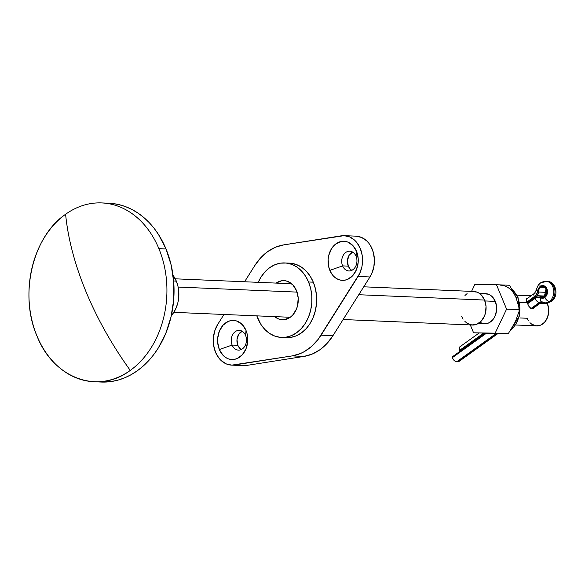 <?xml version="1.0" encoding="UTF-8"?>
<svg xmlns="http://www.w3.org/2000/svg" width="585" height="585" viewBox="0 0 585 585"><rect width="100%" height="100%" fill="white"/><g stroke="black" fill="none" stroke-linecap="round" stroke-linejoin="round"><path stroke-width="0.88" d="M242.095 331.212A9.879 7.612 -87.6 0 0 237.824 345.304L232.128 345.062A9.879 7.612 92.4 0 1 232.435 335.11A9.879 7.612 92.4 0 1 239.272 330.371A9.879 7.612 92.4 0 1 245.583 335.417A9.879 7.612 92.4 0 1 245.276 345.377A9.879 7.612 92.4 0 1 238.439 350.115A9.879 7.612 92.4 0 1 232.128 345.062A9.879 7.612 -87.6 0 0 242.424 348.865A9.879 7.612 -87.6 0 0 245.583 335.417L246.014 330.423A19.576 15.086 92.4 0 1 239.755 357.055A19.576 15.086 92.4 0 1 219.346 349.537L232.128 345.062L237.824 345.304A9.879 7.612 -87.6 0 0 241.32 349.516L239.704 348.236L237.824 345.304L236.976 339.702L238.68 334.364L242.365 331.088M352.565 252.033A9.879 7.612 -87.6 0 0 348.302 266.131L342.598 265.89A9.879 7.612 92.4 0 1 342.912 255.93A9.879 7.612 92.4 0 1 349.75 251.192A9.879 7.612 92.4 0 1 356.06 256.245A9.879 7.612 92.4 0 1 355.746 266.204A9.879 7.612 92.4 0 1 348.909 270.943A9.879 7.612 92.4 0 1 342.598 265.89A9.879 7.612 -87.6 0 0 352.901 269.685A9.879 7.612 -87.6 0 0 356.06 256.245L356.492 251.25A19.576 15.086 92.4 0 1 350.232 277.882A19.576 15.086 92.4 0 1 329.823 270.358L342.598 265.89L348.302 266.131A9.879 7.612 -87.6 0 0 351.79 270.343L350.181 269.063L348.302 266.131L347.446 260.53L349.157 255.192L352.843 251.916M289.392 263.133L296.346 264.522L301.546 267.184L306.226 271.126L310.196 276.193L313.311 282.189A37.286 28.731 -87.6 0 0 289.502 263.14L284.749 262.936A37.286 28.731 92.4 0 1 308.566 281.992L313.311 282.189L315.454 288.888L316.536 296.025L316.522 303.33L315.403 310.525L313.231 317.326L310.087 323.483L306.087 328.748L301.392 332.923L296.178 335.848L290.65 337.413L286.24 337.647M283.974 337.421A37.286 28.731 -87.6 0 0 286.336 337.647A37.286 28.731 -87.6 0 0 312.141 319.768A37.286 28.731 -87.6 0 0 313.311 282.189L308.566 281.992A37.286 28.731 92.4 0 1 307.388 319.571A37.286 28.731 92.4 0 1 281.59 337.45A37.286 28.731 92.4 0 1 257.773 318.394A37.286 28.731 92.4 0 1 256.822 315.871L260.888 324.39L264.859 329.457L269.539 333.399L274.738 336.061L280.266 337.348L285.897 337.209L291.432 335.644L296.646 332.719L301.341 328.543L305.333 323.278L308.485 317.128L310.657 310.321L311.768 303.132L311.79 295.827L310.708 288.683L308.566 281.992L305.45 275.996L301.472 270.928L296.8 266.987L291.601 264.318L286.072 263.031L280.442 263.17L274.906 264.734L269.692 267.659L264.998 271.835L260.998 277.1L258.241 282.336A37.286 28.731 92.4 0 1 284.749 262.936M276.098 283.111L281.736 280.756L284.698 280.683L287.593 281.356L292.778 284.829L296.5 290.635A19.576 15.086 92.4 0 1 295.886 310.364A19.576 15.086 92.4 0 1 282.336 319.754A19.576 15.086 92.4 0 1 274.694 316.624L278.745 319.022L281.641 319.702L284.602 319.629L290.24 317.267L292.705 315.074L296.456 309.085L297.597 305.509L298.196 297.897L296.5 290.635A19.576 15.086 92.4 0 0 283.996 280.632L284.047 280.632M231.616 365.128L243.492 365.632A25.17 19.393 -87.6 0 0 246.468 365.464L234.592 364.96A25.17 19.393 92.4 0 1 231.616 365.128A25.17 19.393 92.4 0 1 215.536 352.265L218.929 358.13L221.093 360.492L226.132 363.848L231.733 365.135L292.171 355.899L300.383 353.545L304.332 351.607L311.732 346.305L318.233 339.271L359.738 273.392L361.954 266.504L362.459 262.833L362.203 255.448L360.301 248.523L356.908 242.658L354.744 240.289L349.706 236.94L344.104 235.653L283.666 244.888L275.455 247.243L267.703 251.601L260.727 257.795L254.767 265.597L244.589 281.758L254.767 265.597A55.933 43.1 92.4 0 1 283.666 244.888L341.245 235.828A25.17 19.393 92.4 0 1 344.221 235.66A25.17 19.393 92.4 0 1 360.945 250.241A25.17 19.393 92.4 0 1 358.071 276.464L369.947 276.968L371.614 273.897L373.83 267.009L374.415 259.623L373.325 252.391L370.649 245.927L368.784 243.163L366.619 240.793L361.581 237.444L355.98 236.157M217.766 324.324L214.797 330.737L213.379 337.947L213.635 345.34L215.536 352.265A25.17 19.393 92.4 0 1 217.766 324.324L223.967 314.474L217.766 324.324M356.492 251.25L358.181 258.511L358.174 262.351L356.448 269.7L352.696 275.689L347.49 279.418L344.587 280.237L341.633 280.317L338.73 279.637L336.002 278.241L333.545 276.171L331.461 273.509L328.697 266.848L328.141 259.265L328.726 255.484L331.519 248.683L336.082 243.726L341.72 241.371L344.682 241.298L347.578 241.971L352.77 245.444L356.492 251.25L356.06 256.245A9.879 7.612 -87.6 0 0 345.757 252.449A9.879 7.612 -87.6 0 0 342.598 265.89L329.823 270.358A19.576 15.086 92.4 0 1 336.082 243.726A19.576 15.086 92.4 0 1 356.492 251.25M246.014 330.423L247.141 333.94L247.696 341.523L245.971 348.872L242.219 354.868L237.02 358.598L234.117 359.417L231.155 359.49L228.252 358.81L225.525 357.413L223.068 355.344L219.346 349.537L217.657 342.276L217.664 338.437L219.39 331.088L223.141 325.092L228.347 321.362L231.25 320.543L234.205 320.47L237.108 321.15L242.292 324.616L246.014 330.423L245.583 335.417A9.879 7.612 -87.6 0 0 235.287 331.622A9.879 7.612 -87.6 0 0 232.128 345.062L219.346 349.537A19.576 15.086 92.4 0 1 225.605 322.905A19.576 15.086 92.4 0 1 246.014 330.423M240.764 365.267L246.468 365.464L304.046 356.404L312.258 354.049L320.002 349.691L326.986 343.49L332.945 335.688L369.947 276.968L332.945 335.688L321.07 335.183A55.933 43.1 92.4 0 1 292.171 355.899L304.046 356.404L246.468 365.464L234.592 364.96L292.171 355.899L304.046 356.404A55.933 43.1 -87.6 0 0 332.945 335.688L321.07 335.183L358.071 276.464L369.947 276.968A25.17 19.393 -87.6 0 0 372.82 250.746A25.17 19.393 -87.6 0 0 356.097 236.164L344.221 235.66M276.12 283.096A19.576 15.086 92.4 0 1 283.996 280.632M533.564 308.346L534.602 307.081L533.542 308.368L532.116 308.8L530.61 308.244L528.591 305.933L526.193 300.134L526.632 298.635L527.802 298.387L527.129 298.438M540.043 303.374L547.428 303.688A14.917 11.495 -87.6 0 0 547.07 302.884L547.428 303.688L540.043 303.374M519.597 302.511L527.005 302.825L519.597 302.511M528.357 320.653L527.107 318.255L520.16 317.955M483.919 293.765L488.438 294.226L490.544 295.308L492.438 296.902L495.312 301.385L484.921 300.939L495.312 301.385A15.1 11.634 -87.6 0 0 485.667 293.663L479.422 293.399M178.14 287.059L297.048 292.105L178.14 287.059M471.919 291.593L476.943 292.105L479.283 293.304L481.389 295.081L484.577 300.061L358.759 294.723L484.577 300.061A16.782 12.928 -87.6 0 0 473.865 291.484L363.738 286.811M173.65 280.924L176.356 281.202A27.97 21.55 -87.6 0 0 173.028 275.272L176.356 281.202L173.65 280.924M94.141 381.749L101.271 382.049A89.498 68.957 -87.6 0 0 163.186 339.139A89.498 68.957 -87.6 0 0 166.016 248.954L158.886 248.654A89.498 68.957 92.4 0 1 130.272 370.407C112.086 345.165 97.351 318.971 86.061 291.827A224.106 122.316 54.4 0 0 130.272 370.407A89.498 68.957 92.4 0 1 94.141 381.749A89.498 68.957 92.4 0 1 36.987 336.017A89.498 68.957 92.4 0 1 65.6 214.264C32.584 236.53 18.866 294.898 36.987 336.017C53.425 378.334 98.148 394.824 130.272 370.407A89.498 68.957 -87.6 0 0 158.886 248.654L166.016 248.954A89.498 68.957 -87.6 0 0 108.854 203.222L101.731 202.922A89.498 68.957 92.4 0 1 158.886 248.654A89.498 68.957 -87.6 0 0 65.6 214.264A89.498 68.957 92.4 0 1 101.731 202.922M86.061 291.827C74.865 264.691 68.043 238.834 65.6 214.264A224.106 122.316 54.4 0 0 86.061 291.827L86.061 291.827M478.142 323.578L484.387 323.841A15.1 11.634 -87.6 0 0 494.83 316.602A15.1 11.634 -87.6 0 0 495.312 301.385L496.614 306.986L496.606 309.948L495.276 315.615L494.003 318.108L492.38 320.236L488.373 323.117L483.846 323.805L479.503 322.203M343.124 319.527L472.439 325.019A16.782 12.928 -87.6 0 0 484.051 316.968A16.782 12.928 -87.6 0 0 484.577 300.061L486.025 306.284L485.521 312.807L484.541 315.871L481.323 321.011L476.87 324.207L471.839 324.975L467.013 323.191L464.914 321.421M463.123 319.139L461.719 316.441M464.973 295.491L467.086 293.611M170.937 316.119L173.935 312.171L176.29 307.556L177.92 302.452L178.761 297.056L178.769 291.579L177.957 286.226L176.356 281.202A27.97 21.55 -87.6 0 1 171.317 315.695M101.183 382.049L111.611 381.478L118.316 380.023L124.89 377.727L131.267 374.612L137.402 370.707L143.215 366.049L148.67 360.682L153.701 354.664L158.264 348.046L165.811 333.282L171.025 316.953L173.708 299.688L173.745 282.153L171.149 265.027L166.016 248.954L158.535 234.563L154.001 228.172L148.999 222.402L143.574 217.306L137.775 212.94L131.662 209.342L125.292 206.542L118.733 204.574L112.035 203.456M533.542 308.368L531.356 308.639L529.228 306.847L526.624 301.823L526.317 298.986M515.597 324.982L536.635 325.874A14.917 11.495 -87.6 0 0 546.953 318.723A14.917 11.495 -87.6 0 0 547.428 303.688L548.715 309.224L548.708 312.149L547.392 317.743L544.54 322.313L540.577 325.15L536.109 325.838L531.816 324.251L529.944 322.679M548.262 281.443A10.815 8.329 92.4 0 1 554.887 290.277A10.815 8.329 92.4 0 1 550.543 301.524A4.475 2.442 54.4 0 0 551.56 301.231A4.475 2.442 -125.6 0 1 550.543 301.524A10.815 8.329 92.4 0 1 546.193 302.891M540.518 282.891A4.475 2.442 -125.6 0 1 541.542 282.606A10.815 8.329 92.4 0 1 545.907 281.239A10.815 8.329 92.4 0 1 553.593 289.48A10.815 8.329 92.4 0 1 549.359 301.472A10.815 8.329 92.4 0 1 544.993 302.84A10.815 8.329 -87.6 0 0 549.359 301.472A4.475 2.442 -125.6 0 1 544.891 297.451L546.368 295.842L547.267 293.641L547.465 291.176L546.916 288.822L545.71 286.942L544.028 285.824L542.134 285.626L540.306 286.387A4.475 2.442 -125.6 0 1 540.518 282.891A4.475 2.442 54.4 0 0 540.306 286.387A6.34 4.885 92.4 0 1 546.916 288.822A6.34 4.885 92.4 0 1 544.891 297.451A4.475 2.442 54.4 0 0 549.359 301.472A10.815 8.329 -87.6 0 0 553.695 290.233A10.815 8.329 -87.6 0 0 547.07 281.392M544.891 297.451A6.34 4.885 92.4 0 1 540.781 297.853A4.475 2.706 116.1 0 0 541.63 301.977A4.475 2.706 -63.9 0 1 540.781 297.853L542.858 298.24L544.891 297.451M544.555 296.639A5.404 4.168 92.4 0 1 542.368 297.319A5.404 4.168 92.4 0 1 540.269 296.471L544.533 296.654L537.6 295.893L527.158 303.191L536.73 296.332A4.475 3.444 92.4 0 1 538.536 295.769A4.475 3.444 92.4 0 1 540.269 296.471L542.368 297.319L544.555 296.639A5.404 4.168 92.4 0 0 546.668 290.643A5.404 4.168 92.4 0 0 542.829 286.518L542.843 286.518A5.404 4.168 92.4 0 0 540.642 287.198L544.942 287.381L540.642 287.198L542.2 286.548L543.823 286.716L545.249 287.674L546.28 289.283L546.58 293.385L544.555 296.639M550.543 301.524A10.815 8.329 -87.6 0 0 554.777 289.531A10.815 8.329 -87.6 0 0 547.092 281.283C556.386 281.392 559.136 296.368 551.531 301.26L546.178 302.891A10.815 8.329 -87.6 0 0 550.543 301.524L549.359 301.472L550.543 301.524M546.178 302.891L544.993 302.84A10.815 8.329 92.4 0 1 542.353 302.167A4.475 2.706 -63.9 0 1 541.63 301.977M460.929 346.495L459.956 346.744L459.276 348.133L459.964 350.927L460.519 350.956L484.614 333.26L459.964 350.927L459.693 350.276L483.502 333.216L459.693 350.276A4.475 2.442 54.4 0 1 459.934 346.766L479.1 333.026M527.026 302.869L536.599 296.01L537.235 296.039L536.599 296.01L537.929 294.328L538.427 292.017A5.404 4.168 92.4 0 1 540.642 287.198L539.026 289.231L538.427 292.017A4.475 3.444 92.4 0 1 536.599 296.01L527.026 302.869M543.86 295.995A4.475 3.444 -87.6 0 0 545.315 292.31L538.427 292.017L545.315 292.31L546.171 289.027A5.404 4.168 -87.6 0 0 545.315 292.31L544.818 294.621L543.487 296.302M497.901 333.582L458.881 361.537A4.475 2.442 54.4 0 1 457.894 361.808L497.294 333.567L457.894 361.808L456.709 361.757A4.475 2.442 54.4 0 1 452.242 357.727L486.281 333.333L452.242 357.727L451.971 357.077L485.17 333.282L451.971 357.077L453.616 359.921L455.496 361.413L458.421 361.757L459.437 360.748M456.709 361.757L496.073 333.545L456.709 361.757M541.257 301.882A4.475 3.444 92.4 0 0 539.458 302.452L531.026 308.492L539.458 302.452L540.642 302.503L531.889 308.778L540.642 302.503L539.458 302.452A4.475 2.442 -125.6 0 1 534.99 298.423L537.856 297.312L540.781 297.853A8.95 6.896 -87.6 0 0 534.99 298.423L527.451 303.827L534.99 298.423A4.475 2.442 54.4 0 0 539.458 302.452A4.475 3.444 92.4 0 1 541.264 301.882L544.993 302.84M534.529 293.304A4.475 2.442 54.4 0 0 534.317 296.8A8.95 6.896 -87.6 0 0 537.82 290.708A4.475 0.453 -170.5 0 1 536.262 290.087A4.475 0.453 9.5 0 0 537.82 290.708A6.34 4.885 92.4 0 1 540.306 286.387L538.705 288.2L537.352 292.558L535.553 295.674L526.763 302.211L534.317 296.8A4.475 2.442 -125.6 0 1 534.558 293.282A4.475 2.442 -125.6 0 1 535.546 293.019M532.504 308.778L541.637 302.233A4.475 2.442 -125.6 0 1 540.642 302.503A4.475 2.442 54.4 0 0 541.666 302.211M541.695 302.006A4.475 3.444 -87.6 0 0 540.642 302.503A4.475 3.444 -87.6 0 1 541.695 302.006M547.092 281.283L540.547 282.869C539.077 283.345 537.644 285.751 536.262 290.087A4.475 0.453 -170.5 0 1 537.301 289.97M510.771 329.947A24.241 18.676 -87.6 0 0 517.681 297.611A1.865 0.614 -22.5 0 1 518.134 297.809A1.865 0.614 157.5 0 0 517.681 297.611A24.241 18.676 92.4 0 1 513.988 326.693M500.541 285.151A24.241 18.676 92.4 0 1 516.021 297.538L509.579 285.275L496.475 284.719L509.579 285.275L516.021 297.538L517.681 297.611L516.021 297.538L519.692 309.684L515.348 321.765L508.248 333.728L498.844 333.596A24.241 18.676 92.4 0 1 498.486 333.582L500.146 333.655A24.241 18.676 -87.6 0 0 501.63 333.64M470.311 324.924L473.572 332.792L495.137 333.172L506.588 309.129L496.475 284.719L474.91 284.339L471.554 291.389L474.91 284.339L496.475 284.719L506.588 309.129L519.692 309.684L506.588 309.129L495.137 333.172L508.248 333.728L473.572 332.792L470.311 324.924M498.844 333.596L486.683 333.348L508.248 333.728L515.348 321.765L519.692 309.684L516.021 297.538A24.241 18.676 -87.6 0 0 500.182 285.144M517.681 297.611A24.241 18.676 -87.6 0 0 512.029 289.414M286.336 337.647L281.59 337.45M516.862 295.176L531.078 295.776M175.244 278.818L291.644 283.754M173.818 312.346L290.219 317.282M541.637 302.233L542.449 301.933M536.262 290.087L534.558 293.282L526.215 299.264M545.425 296.061L538.536 295.769M500.146 333.655L501.681 333.64M510.508 330.349L519.495 315.871L518.134 297.809L511.816 289.027"/></g></svg>
